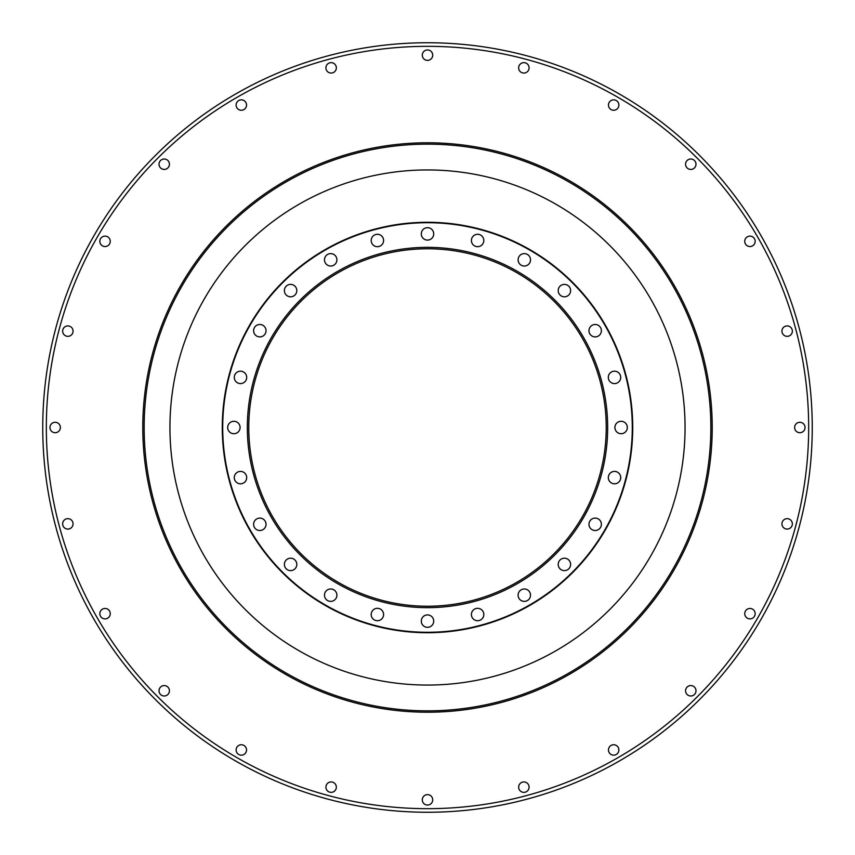 <?xml version="1.0" encoding="UTF-8"?>
<svg xmlns="http://www.w3.org/2000/svg" width="855" height="855" viewBox="0 0 855 855"><rect width="100%" height="100%" fill="white"/><g stroke="black" fill="none" stroke-linecap="round" stroke-linejoin="round"><path stroke-width="1.28" d="M427.5 142.785A284.715 284.715 0 0 0 142.785 427.5A284.715 284.715 0 0 0 427.5 712.215A284.715 284.715 0 0 0 712.215 427.5A284.715 284.715 0 0 0 427.5 142.785M427.5 46.33A381.17 381.17 0 0 0 46.33 427.5A381.17 381.17 0 0 0 427.5 808.67A381.17 381.17 0 0 0 808.67 427.5A381.17 381.17 0 0 0 427.5 46.33M331.131 781.94A5.216 5.216 0 0 0 325.915 787.156A5.216 5.216 0 0 0 331.131 792.361A5.216 5.216 0 0 0 336.346 787.156A5.216 5.216 0 0 0 331.131 781.94M241.334 744.737A5.216 5.216 0 0 0 236.119 749.953A5.216 5.216 0 0 0 241.334 755.168A5.216 5.216 0 0 0 246.539 749.953A5.216 5.216 0 0 0 241.334 744.737M164.213 685.571A5.216 5.216 0 0 0 159.009 690.787A5.216 5.216 0 0 0 164.213 695.991A5.216 5.216 0 0 0 169.429 690.787A5.216 5.216 0 0 0 164.213 685.571M105.047 608.461A5.216 5.216 0 0 0 99.832 613.666A5.216 5.216 0 0 0 105.047 618.881A5.216 5.216 0 0 0 110.263 613.666A5.216 5.216 0 0 0 105.047 608.461M67.844 518.654A5.216 5.216 0 0 0 62.639 523.869A5.216 5.216 0 0 0 67.844 529.085A5.216 5.216 0 0 0 73.06 523.869A5.216 5.216 0 0 0 67.844 518.654M55.158 422.285A5.216 5.216 0 0 0 49.953 427.5A5.216 5.216 0 0 0 55.158 432.716A5.216 5.216 0 0 0 60.374 427.5A5.216 5.216 0 0 0 55.158 422.285M67.844 325.915A5.216 5.216 0 0 0 62.639 331.131A5.216 5.216 0 0 0 67.844 336.346A5.216 5.216 0 0 0 73.06 331.131A5.216 5.216 0 0 0 67.844 325.915M105.047 236.119A5.216 5.216 0 0 0 99.832 241.334A5.216 5.216 0 0 0 105.047 246.539A5.216 5.216 0 0 0 110.263 241.334A5.216 5.216 0 0 0 105.047 236.119M164.213 159.009A5.216 5.216 0 0 0 159.009 164.213A5.216 5.216 0 0 0 164.213 169.429A5.216 5.216 0 0 0 169.429 164.213A5.216 5.216 0 0 0 164.213 159.009M241.334 99.832A5.216 5.216 0 0 0 236.119 105.047A5.216 5.216 0 0 0 241.334 110.263A5.216 5.216 0 0 0 246.539 105.047A5.216 5.216 0 0 0 241.334 99.832M331.131 62.639A5.216 5.216 0 0 0 325.915 67.844A5.216 5.216 0 0 0 331.131 73.06A5.216 5.216 0 0 0 336.346 67.844A5.216 5.216 0 0 0 331.131 62.639M427.5 49.953A5.216 5.216 0 0 0 422.285 55.158A5.216 5.216 0 0 0 427.5 60.374A5.216 5.216 0 0 0 432.716 55.158A5.216 5.216 0 0 0 427.5 49.953M523.869 62.639A5.216 5.216 0 0 0 518.654 67.844A5.216 5.216 0 0 0 523.869 73.06A5.216 5.216 0 0 0 529.085 67.844A5.216 5.216 0 0 0 523.869 62.639M613.666 99.832A5.216 5.216 0 0 0 608.461 105.047A5.216 5.216 0 0 0 613.666 110.263A5.216 5.216 0 0 0 618.881 105.047A5.216 5.216 0 0 0 613.666 99.832M690.787 159.009A5.216 5.216 0 0 0 685.571 164.213A5.216 5.216 0 0 0 690.787 169.429A5.216 5.216 0 0 0 695.991 164.213A5.216 5.216 0 0 0 690.787 159.009M749.953 236.119A5.216 5.216 0 0 0 744.737 241.334A5.216 5.216 0 0 0 749.953 246.539A5.216 5.216 0 0 0 755.168 241.334A5.216 5.216 0 0 0 749.953 236.119M787.156 325.915A5.216 5.216 0 0 0 781.94 331.131A5.216 5.216 0 0 0 787.156 336.346A5.216 5.216 0 0 0 792.361 331.131A5.216 5.216 0 0 0 787.156 325.915M799.842 422.285A5.216 5.216 0 0 0 794.626 427.5A5.216 5.216 0 0 0 799.842 432.716A5.216 5.216 0 0 0 805.047 427.5A5.216 5.216 0 0 0 799.842 422.285M787.156 518.654A5.216 5.216 0 0 0 781.94 523.869A5.216 5.216 0 0 0 787.156 529.085A5.216 5.216 0 0 0 792.361 523.869A5.216 5.216 0 0 0 787.156 518.654M749.953 608.461A5.216 5.216 0 0 0 744.737 613.666A5.216 5.216 0 0 0 749.953 618.881A5.216 5.216 0 0 0 755.168 613.666A5.216 5.216 0 0 0 749.953 608.461M690.787 685.571A5.216 5.216 0 0 0 685.571 690.787A5.216 5.216 0 0 0 690.787 695.991A5.216 5.216 0 0 0 695.991 690.787A5.216 5.216 0 0 0 690.787 685.571M613.666 744.737A5.216 5.216 0 0 0 608.461 749.953A5.216 5.216 0 0 0 613.666 755.168A5.216 5.216 0 0 0 618.881 749.953A5.216 5.216 0 0 0 613.666 744.737M523.869 781.94A5.216 5.216 0 0 0 518.654 787.156A5.216 5.216 0 0 0 523.869 792.361A5.216 5.216 0 0 0 529.085 787.156A5.216 5.216 0 0 0 523.869 781.94M427.5 794.626A5.216 5.216 0 0 0 422.285 799.842A5.216 5.216 0 0 0 427.5 805.047A5.216 5.216 0 0 0 432.716 799.842A5.216 5.216 0 0 0 427.5 794.626M427.5 42.75A384.75 384.75 0 0 0 42.75 427.5A384.75 384.75 0 0 0 427.5 812.25A384.75 384.75 0 0 0 812.25 427.5A384.75 384.75 0 0 0 427.5 42.75M427.5 710.847A283.347 283.347 0 0 0 710.847 427.5A283.347 283.347 0 0 0 427.5 144.153A283.347 283.347 0 0 0 144.153 427.5A283.347 283.347 0 0 0 427.5 710.847M427.5 685.058A257.558 257.558 0 0 1 169.942 427.5A257.558 257.558 0 0 1 427.5 169.942A257.558 257.558 0 0 1 685.058 427.5A257.558 257.558 0 0 1 427.5 685.058M427.5 632.721A205.221 205.221 0 0 1 222.279 427.5A205.221 205.221 0 0 1 427.5 222.279A205.221 205.221 0 0 1 632.721 427.5A205.221 205.221 0 0 1 427.5 632.721M427.5 632.283A204.783 204.783 0 0 1 222.717 427.5A204.783 204.783 0 0 1 427.5 222.717A204.783 204.783 0 0 1 632.283 427.5A204.783 204.783 0 0 1 427.5 632.283M427.5 607.659A180.159 180.159 0 0 1 247.341 427.5A180.159 180.159 0 0 1 427.5 247.341A180.159 180.159 0 0 1 607.659 427.5A180.159 180.159 0 0 1 427.5 607.659M377.386 608.311A6.209 6.209 0 0 0 371.188 614.521A6.209 6.209 0 0 0 377.386 620.719A6.209 6.209 0 0 0 383.596 614.521A6.209 6.209 0 0 0 377.386 608.311M330.693 588.967A6.209 6.209 0 0 0 324.483 595.176A6.209 6.209 0 0 0 330.693 601.386A6.209 6.209 0 0 0 336.902 595.176A6.209 6.209 0 0 0 330.693 588.967M290.593 558.197A6.209 6.209 0 0 0 284.384 564.407A6.209 6.209 0 0 0 290.593 570.616A6.209 6.209 0 0 0 296.803 564.407A6.209 6.209 0 0 0 290.593 558.197M259.824 518.098A6.209 6.209 0 0 0 253.614 524.307A6.209 6.209 0 0 0 259.824 530.517A6.209 6.209 0 0 0 266.033 524.307A6.209 6.209 0 0 0 259.824 518.098M240.479 471.404A6.209 6.209 0 0 0 234.281 477.614A6.209 6.209 0 0 0 240.479 483.812A6.209 6.209 0 0 0 246.689 477.614A6.209 6.209 0 0 0 240.479 471.404M233.885 421.291A6.209 6.209 0 0 0 227.676 427.5A6.209 6.209 0 0 0 233.885 433.709A6.209 6.209 0 0 0 240.095 427.5A6.209 6.209 0 0 0 233.885 421.291M240.479 371.188A6.209 6.209 0 0 0 234.281 377.386A6.209 6.209 0 0 0 240.479 383.596A6.209 6.209 0 0 0 246.689 377.386A6.209 6.209 0 0 0 240.479 371.188M259.824 324.483A6.209 6.209 0 0 0 253.614 330.693A6.209 6.209 0 0 0 259.824 336.902A6.209 6.209 0 0 0 266.033 330.693A6.209 6.209 0 0 0 259.824 324.483M290.593 284.384A6.209 6.209 0 0 0 284.384 290.593A6.209 6.209 0 0 0 290.593 296.803A6.209 6.209 0 0 0 296.803 290.593A6.209 6.209 0 0 0 290.593 284.384M330.693 253.614A6.209 6.209 0 0 0 324.483 259.824A6.209 6.209 0 0 0 330.693 266.033A6.209 6.209 0 0 0 336.902 259.824A6.209 6.209 0 0 0 330.693 253.614M377.386 234.281A6.209 6.209 0 0 0 371.188 240.479A6.209 6.209 0 0 0 377.386 246.689A6.209 6.209 0 0 0 383.596 240.479A6.209 6.209 0 0 0 377.386 234.281M427.5 227.676A6.209 6.209 0 0 0 421.291 233.885A6.209 6.209 0 0 0 427.5 240.095A6.209 6.209 0 0 0 433.709 233.885A6.209 6.209 0 0 0 427.5 227.676M477.614 234.281A6.209 6.209 0 0 0 471.404 240.479A6.209 6.209 0 0 0 477.614 246.689A6.209 6.209 0 0 0 483.812 240.479A6.209 6.209 0 0 0 477.614 234.281M524.307 253.614A6.209 6.209 0 0 0 518.098 259.824A6.209 6.209 0 0 0 524.307 266.033A6.209 6.209 0 0 0 530.517 259.824A6.209 6.209 0 0 0 524.307 253.614M564.407 284.384A6.209 6.209 0 0 0 558.197 290.593A6.209 6.209 0 0 0 564.407 296.803A6.209 6.209 0 0 0 570.616 290.593A6.209 6.209 0 0 0 564.407 284.384M595.176 324.483A6.209 6.209 0 0 0 588.967 330.693A6.209 6.209 0 0 0 595.176 336.902A6.209 6.209 0 0 0 601.386 330.693A6.209 6.209 0 0 0 595.176 324.483M614.521 371.188A6.209 6.209 0 0 0 608.311 377.386A6.209 6.209 0 0 0 614.521 383.596A6.209 6.209 0 0 0 620.719 377.386A6.209 6.209 0 0 0 614.521 371.188M621.115 421.291A6.209 6.209 0 0 0 614.905 427.5A6.209 6.209 0 0 0 621.115 433.709A6.209 6.209 0 0 0 627.324 427.5A6.209 6.209 0 0 0 621.115 421.291M614.521 471.404A6.209 6.209 0 0 0 608.311 477.614A6.209 6.209 0 0 0 614.521 483.812A6.209 6.209 0 0 0 620.719 477.614A6.209 6.209 0 0 0 614.521 471.404M595.176 518.098A6.209 6.209 0 0 0 588.967 524.307A6.209 6.209 0 0 0 595.176 530.517A6.209 6.209 0 0 0 601.386 524.307A6.209 6.209 0 0 0 595.176 518.098M564.407 558.197A6.209 6.209 0 0 0 558.197 564.407A6.209 6.209 0 0 0 564.407 570.616A6.209 6.209 0 0 0 570.616 564.407A6.209 6.209 0 0 0 564.407 558.197M524.307 588.967A6.209 6.209 0 0 0 518.098 595.176A6.209 6.209 0 0 0 524.307 601.386A6.209 6.209 0 0 0 530.517 595.176A6.209 6.209 0 0 0 524.307 588.967M477.614 608.311A6.209 6.209 0 0 0 471.404 614.521A6.209 6.209 0 0 0 477.614 620.719A6.209 6.209 0 0 0 483.812 614.521A6.209 6.209 0 0 0 477.614 608.311M427.5 614.905A6.209 6.209 0 0 0 421.291 621.115A6.209 6.209 0 0 0 427.5 627.324A6.209 6.209 0 0 0 433.709 621.115A6.209 6.209 0 0 0 427.5 614.905M427.5 606.227A178.727 178.727 0 0 1 248.773 427.5A178.727 178.727 0 0 1 427.5 248.773A178.727 178.727 0 0 1 606.227 427.5A178.727 178.727 0 0 1 427.5 606.227"/></g></svg>
